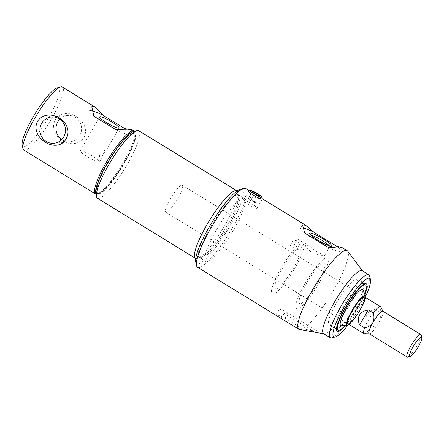 <?xml version="1.0" encoding="UTF-8"?>
<svg xmlns="http://www.w3.org/2000/svg" width="444" height="444" viewBox="0 0 444 444"><rect width="100%" height="100%" fill="white"/><g stroke="black" fill="none" stroke-linecap="round" stroke-linejoin="round"><path stroke-width="0.33" stroke-dasharray="2.22 1.67" d="M227.4 225.069A36.93 7.326 121.5 0 0 238.533 195.854A36.93 7.326 121.5 0 0 237.668 194.428A36.93 7.326 121.5 0 0 209.357 226.762A36.93 7.326 121.5 0 0 199.09 257.403A36.93 7.326 121.5 0 0 200.755 257.526A36.93 7.326 121.5 0 0 227.4 225.069M234.01 229.121A36.93 7.326 121.5 0 0 244.283 198.479A36.93 7.326 121.5 0 0 215.973 230.813A36.93 7.326 121.5 0 0 205.7 261.455A36.93 7.326 121.5 0 0 234.01 229.121M195.749 258.425A39.566 7.853 121.5 0 0 197.291 258.436A39.566 7.853 121.5 0 0 225.835 223.659A39.566 7.853 121.5 0 0 237.768 192.357A39.566 7.853 121.5 0 0 237.057 190.987M97.408 198.207A39.566 7.853 121.5 0 0 127.739 163.564A39.566 7.853 121.5 0 0 138.739 130.73M133.494 131.507A36.93 7.326 -58.5 0 1 124.886 162.276A36.93 7.326 -58.5 0 1 95.715 193.184M124.292 162.332A34.493 6.843 121.5 0 0 132.834 133.5A34.493 6.843 121.5 0 0 107.442 163.908A34.493 6.843 121.5 0 0 98.907 192.74A34.493 6.843 121.5 0 0 124.292 162.332M323.643 333.705A36.93 7.326 121.5 0 0 324.198 333.91A36.93 7.326 121.5 0 0 351.953 301.371A36.93 7.326 121.5 0 0 362.654 271.123A36.93 7.326 121.5 0 0 362.221 270.723M277.95 316.539L275.902 314.94L278.987 315.406L285.026 318.126L302.658 328.932A46.159 9.163 121.5 0 0 334.365 289.005A46.159 9.163 121.5 0 0 347.746 251.199M331.923 337.878A36.93 7.326 121.5 0 0 358.563 305.422A36.93 7.326 121.5 0 0 369.702 276.201M347.93 325.175A34.288 6.804 121.5 0 0 360.128 306.832A34.288 6.804 121.5 0 0 365.656 296.231M345.771 325.385A27.9 5.539 121.5 0 0 358.563 306.976A27.9 5.539 121.5 0 0 364.863 294.217M343.107 306.871A26.379 5.234 121.5 0 0 335.342 328.283A26.379 5.234 121.5 0 0 355.988 305.661A26.379 5.234 121.5 0 0 362.709 283.611A26.379 5.234 121.5 0 0 343.107 306.871M260.922 198.429C263.087 198.89 251.387 191.719 249.9 191.68C247.225 192.102 258.919 199.273 260.922 198.429M197.574 267.305A46.159 9.163 121.5 0 0 232.961 226.884A46.159 9.163 121.5 0 0 245.798 188.578M310.961 235.292A11.289 1.626 29.8 0 0 310.101 235.437A11.289 1.626 29.8 0 0 310.084 235.703A11.289 1.626 29.8 0 0 317.138 241.303A11.289 1.626 29.8 0 0 329.47 246.803A11.289 1.626 29.8 0 0 329.692 246.659A11.289 1.626 29.8 0 0 329.381 245.837M311.033 251.964L306.121 247.475L305.022 244.294L308.891 245.937L316.55 251.448L324.62 255.516L319.985 255.2L311.033 251.964M195.726 262.021A43.523 8.636 121.5 0 0 230.109 225.591A43.523 8.636 121.5 0 0 240.254 189.333M302.658 328.932L318.054 331.502L316.938 332.656M318.054 331.502L287.934 313.053A7.914 1.143 29.8 0 0 279.132 309.301A7.914 1.143 29.8 0 0 284.066 313.414L314.191 331.868M228.566 225.741A37.191 7.382 121.5 0 0 237.773 194.655A37.191 7.382 121.5 0 0 210.395 227.445A37.191 7.382 121.5 0 0 201.193 258.525A37.191 7.382 121.5 0 0 228.566 225.741M302.481 227.877A23.082 3.33 29.8 0 0 300.671 228.172A23.082 3.33 29.8 0 0 304.823 233.144M327.439 246.997A23.082 3.33 29.8 0 0 340.726 251.11A23.082 3.33 29.8 0 0 338.861 248.118M296.914 249.384L300.777 249.017L294.167 244.971L290.298 245.332L293.406 239.91L294.117 239.71L299.85 243.218L300.022 243.961L296.914 249.384L290.298 245.332M300.777 249.017L303.885 243.595L303.713 242.857L297.98 239.344L297.269 239.544L294.167 244.971M300.022 243.961A29.804 5.916 121.5 0 0 273.432 283.738A29.804 5.916 121.5 0 0 285.337 282.623A29.804 5.916 121.5 0 0 303.885 243.595M300.755 249.023A23.737 4.712 -58.5 0 1 285.559 280.114A23.737 4.712 -58.5 0 1 276.224 280.985A23.737 4.712 -58.5 0 1 296.942 249.378M304.789 283.994A29.804 5.916 -58.5 0 1 326.729 257.714A29.804 5.916 -58.5 0 1 319.347 282.628A29.804 5.916 -58.5 0 1 297.413 308.902A29.804 5.916 -58.5 0 1 304.789 283.994M306.271 283.855A23.737 4.712 121.5 0 0 300.394 303.696A23.737 4.712 121.5 0 0 317.865 282.767A23.737 4.712 121.5 0 0 323.743 262.926A23.737 4.712 121.5 0 0 306.271 283.855M177.878 198.374A15.829 3.141 121.5 0 0 182.279 185.242A15.829 3.141 121.5 0 0 170.146 199.101A15.829 3.141 121.5 0 0 165.745 212.232A15.829 3.141 121.5 0 0 177.878 198.374M364.285 333.727A15.829 3.141 121.5 0 0 371.101 327.345L366.1 324.281C365.318 320.418 365.695 317.116 367.227 314.369C368.814 311.66 371.306 309.956 374.708 309.257L379.703 312.315A15.829 3.141 121.5 0 0 380.708 306.921M369.114 333.716A13.187 2.62 121.5 0 0 369.419 333.799A13.187 2.62 121.5 0 0 379.22 322.166A13.187 2.62 121.5 0 0 383.105 311.46A13.187 2.62 121.5 0 0 382.889 311.227M421.228 335.031A13.187 2.62 -58.5 0 1 417.249 345.465A13.187 2.62 -58.5 0 1 407.731 357.054M379.703 312.315C380.741 315.695 380.58 318.981 379.22 322.166C377.178 324.925 374.47 326.651 371.101 327.345M366.1 324.281L374.708 309.257M92.668 156.155A11.211 1.615 29.8 0 0 80.203 150.838A11.211 1.615 29.8 0 0 87.196 156.665A11.211 1.615 29.8 0 0 99.661 161.982A11.211 1.615 29.8 0 0 92.668 156.155M134.415 131.269A36.93 7.326 -58.5 0 1 134.921 132.384A36.93 7.326 -58.5 0 1 123.787 161.599A36.93 7.326 -58.5 0 1 97.142 194.056A36.93 7.326 -58.5 0 1 95.915 194.117M55.445 119.736C64.569 104.029 91.958 120.824 84.105 137.29C73.404 153.169 46.015 136.297 55.445 119.736M23.832 150.044A36.93 7.326 121.5 0 0 52.137 117.71A36.93 7.326 121.5 0 0 62.41 87.068M124.564 162.304A35.609 7.065 121.5 0 0 135.303 134.132A35.609 7.065 121.5 0 0 107.171 163.936A35.609 7.065 121.5 0 0 98.873 193.606A35.609 7.065 121.5 0 0 124.564 162.304M59.801 119.192A13.187 12.787 84.6 0 1 67.577 115.473A13.187 12.787 84.6 0 1 79.593 121.578A13.187 12.787 84.6 0 1 79.831 135.359A13.187 12.787 84.6 0 1 70.041 141.736A13.187 12.787 84.6 0 1 61.71 139.527M57.282 87.851A34.288 6.804 -58.5 0 1 49.29 116.422A34.288 6.804 -58.5 0 1 22.2 145.121M91.775 110.784A23.082 3.33 29.8 0 0 89.361 110.967A23.082 3.33 29.8 0 0 93.817 116.178M103.019 154.09L100.505 160.512L99.051 159.707L99.789 154.407L104.334 150.488L106.599 149.867L103.019 154.09M115.668 129.565A23.082 3.33 29.8 0 0 129.42 133.905A23.082 3.33 29.8 0 0 126.501 129.964M349.106 324.558A17.377 3.447 121.5 0 0 360.406 309.918A17.377 3.447 121.5 0 0 365.64 297.569M341.353 325.741A21.101 4.19 121.5 0 0 356.904 307.131A21.101 4.19 121.5 0 0 363.17 290.121M336.491 302.819A26.379 5.234 121.5 0 0 329.154 324.708A26.379 5.234 121.5 0 0 349.373 301.609A26.379 5.234 121.5 0 0 356.71 279.72A26.379 5.234 121.5 0 0 336.491 302.819M345.182 325.435A26.379 5.234 121.5 0 0 358.191 307.009A26.379 5.234 121.5 0 0 364.641 293.673M357.592 313.925A15.829 3.141 121.5 0 0 360.023 309.956M248.696 191.02A7.914 1.143 -150.2 0 1 257.342 194.877A7.914 1.143 -150.2 0 1 262.282 198.801M248.213 204.423A7.914 1.143 29.8 0 0 257.015 208.175A7.914 1.143 29.8 0 0 252.081 204.062A7.914 1.143 29.8 0 0 243.279 200.311A7.914 1.143 29.8 0 0 248.213 204.423M249.289 199.639L253.108 201.976L255.983 203.058L255.039 201.798L251.221 199.456L248.346 198.379L249.289 199.639L253.18 192.846M248.346 198.379L252.236 191.586M251.221 199.456L254.534 193.673M255.039 201.798L258.502 195.749M255.983 203.058L259.873 196.265M253.108 201.976L256.998 195.182M284.066 313.414L281.157 318.487M287.934 313.053L285.026 318.126M237.668 194.428L244.283 198.479M238.533 195.854L237.768 192.357M200.755 257.526L197.291 258.436M199.09 257.403L205.7 261.455M335.342 328.283L336.724 330.908M249.461 190.82L262.243 198.651M310.084 235.703L309.468 233.522M305.022 244.294L310.101 235.437M279.132 309.301L275.902 314.94M300.671 228.172L302.503 224.975M340.726 251.11L342.557 247.913M324.62 255.516L329.692 246.659M329.47 246.803L331.662 246.231M362.709 283.611L365.673 283.649M324.198 333.91L323.887 333.855M182.279 185.242L364.424 296.82M165.745 212.232L347.891 323.815M80.203 150.838L99.661 116.866M135.303 134.132L134.921 132.384M53.935 143.246L70.041 141.736M89.361 110.967L91.797 106.71M51.471 116.983L67.577 115.473M98.873 193.606L97.142 194.056M99.661 161.982L100.505 160.512M106.599 149.867L119.12 128.005M129.42 133.905L131.868 129.631M329.154 324.708L336.435 329.165M356.71 279.72L363.991 284.182M257.015 208.175L262.276 198.99M243.279 200.311L248.54 191.125"/><path stroke-width="0.67" d="M237.057 190.987A39.566 7.853 121.5 0 0 236.841 190.826A39.566 7.853 121.5 0 0 206.51 225.469A39.566 7.853 121.5 0 0 195.504 258.303A39.566 7.853 121.5 0 0 195.749 258.425M236.841 190.826L138.739 130.73A39.566 7.853 121.5 0 0 136.957 130.603A39.566 7.853 121.5 0 0 108.408 165.379A39.566 7.853 121.5 0 0 96.476 196.681A39.566 7.853 121.5 0 0 97.408 198.207L195.504 258.303M96.476 196.681L95.715 193.184A36.93 7.326 -58.5 0 1 106.849 163.964A36.93 7.326 -58.5 0 1 133.494 131.507L136.957 130.603M365.656 296.231A34.288 6.804 121.5 0 0 370.468 279.703L369.702 276.201A36.93 7.326 121.5 0 0 368.836 274.775L362.221 270.723A36.93 7.326 121.5 0 0 333.916 303.063A36.93 7.326 121.5 0 0 323.643 333.705L330.258 337.756A36.93 7.326 121.5 0 0 331.923 337.878L335.387 336.968A34.288 6.804 121.5 0 0 347.93 325.175M362.471 270.879L347.746 251.199A46.159 9.163 121.5 0 0 347.202 250.699A46.159 9.163 121.5 0 0 311.816 291.12A46.159 9.163 121.5 0 0 298.795 329.293L197.574 267.305A46.159 9.163 121.5 0 1 196.492 265.518A46.159 9.163 121.5 0 1 210.412 228.999A46.159 9.163 121.5 0 1 243.717 188.428A46.159 9.163 121.5 0 1 245.798 188.578L249.461 190.82M368.836 274.775A36.93 7.326 121.5 0 0 340.526 307.109A36.93 7.326 121.5 0 0 330.258 337.756M370.468 279.703A34.288 6.804 121.5 0 0 343.379 308.402A34.288 6.804 121.5 0 0 335.387 336.968M364.863 294.217A27.9 5.539 121.5 0 0 365.673 283.649A27.9 5.539 121.5 0 0 344.938 308.258A27.9 5.539 121.5 0 0 336.724 330.908A27.9 5.539 121.5 0 0 345.771 325.385M304.823 233.144L327.439 246.997L338.095 248.102L342.557 247.913L336.574 246.143L313.958 232.284L305.622 225.225L302.503 224.975L304.823 233.144M323.859 239.344A12.926 1.865 29.8 0 0 309.468 233.522A12.926 1.865 29.8 0 0 317.543 239.938A12.926 1.865 29.8 0 0 331.662 246.231A12.926 1.865 29.8 0 0 323.859 239.344M329.381 245.837A11.289 1.626 29.8 0 0 322.655 240.787A11.289 1.626 29.8 0 0 310.961 235.292M243.717 188.428L240.254 189.333A43.523 8.636 121.5 0 0 208.852 227.589A43.523 8.636 121.5 0 0 195.726 262.021L196.492 265.518M323.887 333.855L298.795 329.293M313.958 232.284A23.082 3.33 29.8 0 0 302.481 227.877M338.861 248.118A23.082 3.33 29.8 0 0 336.574 246.143M368.265 309.862C364.019 310.639 361.094 312.387 359.501 315.09C357.975 317.837 358.025 321.101 359.657 324.886L368.265 309.862L373.265 312.92A15.829 3.141 121.5 0 1 380.447 306.638A15.829 3.141 121.5 0 1 380.708 306.921L383.022 311.305M420.918 334.521L382.889 311.227A13.187 2.62 121.5 0 0 372.777 322.771A13.187 2.62 121.5 0 0 369.114 333.716L407.137 357.015A13.187 2.62 -58.5 0 1 410.805 346.07A13.187 2.62 -58.5 0 1 420.918 334.521A13.187 2.62 -58.5 0 1 421.228 335.031L421.8 337.651A11.211 2.226 121.5 0 0 412.942 347.036A11.211 2.226 121.5 0 0 410.334 356.377A11.211 2.226 121.5 0 0 418.42 346.52A11.211 2.226 121.5 0 0 421.8 337.651M410.334 356.377L407.731 357.054A13.187 2.62 -58.5 0 1 407.137 357.015M359.657 324.886L364.657 327.944C368.032 327.256 370.734 325.53 372.777 322.771C374.137 319.58 374.298 316.3 373.265 312.92M364.657 327.944A15.829 3.141 121.5 0 0 363.914 333.627A15.829 3.141 121.5 0 0 364.285 333.727L369.242 333.799M112.127 122.178A11.211 1.615 29.8 0 0 99.661 116.866A11.211 1.615 29.8 0 0 106.654 122.694A11.211 1.615 29.8 0 0 119.12 128.005A11.211 1.615 29.8 0 0 112.127 122.178M126.501 129.964A23.082 3.33 29.8 0 0 124.964 128.693L103.108 115.307A23.082 3.33 29.8 0 0 91.775 110.784M124.964 128.693L131.868 129.626L127.084 129.948L115.668 129.565L93.817 116.178L91.814 106.688L94.367 106.643L103.108 115.307M95.915 194.117A36.93 7.326 -58.5 0 1 95.477 193.934A36.93 7.326 -58.5 0 1 105.75 163.292A36.93 7.326 -58.5 0 1 134.055 130.958A36.93 7.326 -58.5 0 1 134.415 131.269M94.367 106.643L62.41 87.068A36.93 7.326 121.5 0 0 60.745 86.946A36.93 7.326 121.5 0 0 34.099 119.403A36.93 7.326 121.5 0 0 22.966 148.618A36.93 7.326 121.5 0 0 23.832 150.044L95.477 193.934M66.067 138.983C75.474 122.328 48.046 105.583 37.407 121.428C29.598 138.012 57.037 154.662 66.067 138.983M63.725 136.869A13.187 12.787 84.6 0 1 53.935 143.246A13.187 12.787 84.6 0 1 41.919 137.141A13.187 12.787 84.6 0 1 41.681 123.365A13.187 12.787 84.6 0 1 51.471 116.983A13.187 12.787 84.6 0 1 63.486 123.088A13.187 12.787 84.6 0 1 63.725 136.869M61.71 139.527A13.187 12.787 84.6 0 1 57.787 121.85A13.187 12.787 84.6 0 1 59.801 119.192M22.966 148.618L22.2 145.121A34.288 6.804 -58.5 0 1 32.54 117.993A34.288 6.804 -58.5 0 1 57.282 87.851L60.745 86.946M365.64 297.569A17.377 3.447 121.5 0 0 365.567 295.909A17.377 3.447 121.5 0 0 351.914 310.717A17.377 3.447 121.5 0 0 347.596 325.241A17.377 3.447 121.5 0 0 349.106 324.558M365.567 295.909L363.17 290.121A21.101 4.19 121.5 0 0 346.598 308.097A21.101 4.19 121.5 0 0 341.353 325.741L347.596 325.241M364.641 293.673A26.379 5.234 121.5 0 0 365.529 285.126A26.379 5.234 121.5 0 0 345.31 308.219A26.379 5.234 121.5 0 0 337.973 330.108A26.379 5.234 121.5 0 0 345.182 325.435M360.023 309.956A15.829 3.141 121.5 0 0 363.941 296.725A15.829 3.141 121.5 0 0 352.292 310.678A15.829 3.141 121.5 0 0 347.891 323.815A15.829 3.141 121.5 0 0 357.592 313.925M254.445 194.072A6.593 0.949 29.8 0 0 261.788 197.047A6.593 0.949 29.8 0 0 257.67 193.773A6.593 0.949 29.8 0 0 250.466 190.559A6.593 0.949 29.8 0 0 254.445 194.072M261.788 197.047L262.282 198.801A7.914 1.143 -150.2 0 1 262.276 198.99A7.914 1.143 -150.2 0 1 253.474 195.238A7.914 1.143 -150.2 0 1 248.54 191.125A7.914 1.143 -150.2 0 1 248.696 191.02L250.466 190.559M252.236 191.586L253.18 192.846L256.998 195.182L259.873 196.265L258.93 195.005L255.111 192.663L252.236 191.586M254.534 193.673L255.111 192.663M258.502 195.749L258.93 195.005M262.243 198.651L305.622 225.225M342.491 247.813L347.202 250.699M364.424 296.82L380.447 306.638M347.891 323.815L363.914 333.627M134.055 130.958L131.868 129.626M336.435 329.165L337.973 330.108M363.991 284.182L365.529 285.126"/></g></svg>
